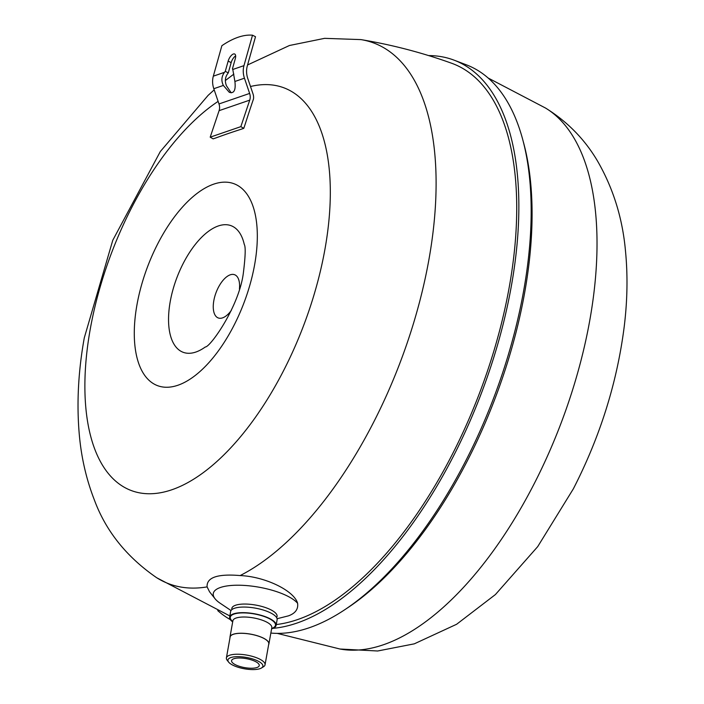 <?xml version="1.0" encoding="UTF-8"?>
<svg xmlns="http://www.w3.org/2000/svg" width="704" height="704" viewBox="0 0 704 704"><rect width="100%" height="100%" fill="white"/><g stroke="black" fill="none" stroke-linecap="round" stroke-linejoin="round"><path stroke-width="1.06" d="M268.646 644.618A19.765 6.406 -169.9 0 0 268.91 643.905L271.806 627.678A19.765 6.406 -169.9 0 0 270.952 625.231A19.765 6.406 -169.9 0 0 249.964 617.382A19.765 6.406 -169.9 0 0 232.883 620.743L229.997 636.97A19.765 6.406 -169.9 0 0 229.997 637.727M231.273 620.057A22.942 7.436 10.1 0 1 231.202 619.969A22.942 7.436 10.1 0 1 246.242 612.982A22.942 7.436 10.1 0 1 274.472 622.433A22.942 7.436 10.1 0 1 273.654 627.537L271.603 628.786M523.345 141.891L523.662 143.044A297.818 141.988 110.8 0 1 524.735 292.257A297.818 141.988 110.8 0 1 466.55 462.37A297.818 141.988 110.8 0 1 346.87 608.326L345.875 608.978M268.91 643.905A19.765 6.406 -169.9 0 0 268.057 641.458A19.765 6.406 -169.9 0 0 247.078 633.609A19.765 6.406 -169.9 0 0 229.997 636.97M228.703 662.2A17.758 5.755 10.1 0 1 228.642 662.13A17.758 5.755 10.1 0 1 240.284 656.726A17.758 5.755 10.1 0 1 262.126 664.039A17.758 5.755 10.1 0 1 261.492 667.982A17.758 5.755 10.1 0 1 244.499 668.8A17.758 5.755 10.1 0 1 228.703 662.2M261.492 667.982L263.498 666.75A19.633 6.362 -169.9 0 0 265.047 664.814A19.633 6.362 -169.9 0 0 264.202 662.385A19.633 6.362 -169.9 0 0 243.364 654.597A19.633 6.362 -169.9 0 0 226.398 657.932A19.633 6.362 -169.9 0 0 227.19 660.282A19.633 6.362 -169.9 0 0 227.242 660.361M265.047 664.814L268.778 643.878A19.633 6.362 -169.9 0 0 267.934 641.45A19.633 6.362 -169.9 0 0 247.086 633.662A19.633 6.362 -169.9 0 0 230.129 636.988L226.398 657.932M258.641 663.846A14.054 4.55 -169.9 0 0 243.725 658.266A14.054 4.55 -169.9 0 0 231.581 660.651A14.054 4.55 -169.9 0 0 232.188 662.394A14.054 4.55 -169.9 0 0 247.104 667.973A14.054 4.55 -169.9 0 0 259.248 665.588A14.054 4.55 -169.9 0 0 258.641 663.846M297.607 603.31A43.842 14.203 -169.9 0 0 262.372 587.849A43.842 14.203 -169.9 0 0 220.422 587.488A43.842 14.203 -169.9 0 0 215.046 598.743L209.528 591.756L207.099 586.898C206.51 577.447 217.527 573.672 240.134 575.564C265.188 576.567 294.237 590.726 297.607 603.31C298.39 609.171 295.337 613.36 288.455 615.85L277.077 618.728M271.594 628.83A23.61 7.647 -169.9 0 0 272.272 628.619A23.61 7.647 -169.9 0 0 276.109 625.39L277.112 619.784A23.61 7.647 -169.9 0 0 266.746 611.222A23.61 7.647 -169.9 0 0 234.476 608.274A23.61 7.647 -169.9 0 0 230.63 611.503L229.636 617.109A23.61 7.647 -169.9 0 0 232.681 621.896M276.109 625.39A23.61 7.647 -169.9 0 0 260.234 615.058A23.61 7.647 -169.9 0 0 233.473 613.879A23.61 7.647 -169.9 0 0 229.636 617.109M218.108 101.385A215.354 102.67 -69.2 0 0 90.191 329.481A215.354 102.67 -69.2 0 0 171.873 489.755A215.354 102.67 -69.2 0 0 325.01 248.882A215.354 102.67 -69.2 0 0 250.501 86.504M276.258 624.554A297.889 142.023 -69.2 0 0 297.546 619.59A297.889 142.023 -69.2 0 0 509.379 286.387A297.889 142.023 -69.2 0 0 451.625 63.246C422.206 52.677 392.11 44.818 361.337 39.67A289.159 137.852 -69.2 0 0 360.897 39.6L324.614 38.342L289.432 45.505L247.579 64.962M239.439 289.054A23.109 11.018 -69.2 0 0 229.372 275.167A23.109 11.018 -69.2 0 0 213.822 300.661A23.109 11.018 -69.2 0 0 222.596 317.856A23.109 11.018 -69.2 0 0 231.317 310.42M217.738 610.614A301.638 143.81 -69.2 0 0 230.375 619.661M272.967 628.355A301.638 143.81 -69.2 0 0 296.93 623.075A301.638 143.81 -69.2 0 0 499.11 339.407A301.638 143.81 -69.2 0 0 454.106 60.166A301.638 143.81 -69.2 0 0 428.63 55.581M270.846 633.063A301.638 143.81 -69.2 0 0 309.241 627.757A301.638 143.81 -69.2 0 0 511.43 344.08A301.638 143.81 -69.2 0 0 466.418 64.847L454.106 60.166M252.507 35.2L255.508 36.731L247.298 65.956A18.735 15.312 71.1 0 0 247.782 78.505L253 93.843A9.363 7.656 -108.9 0 1 253.493 98.974A1221.211 997.902 71.1 0 0 245.511 123.182L243.786 128.348L240.838 126.65L249.735 100.135A9.363 7.656 71.1 0 0 249.63 93.43L244.446 78.197A18.735 15.312 -108.9 0 1 243.962 65.639L252.507 35.2A112.411 49.491 -63 0 0 221.866 45.716L213.321 76.164A18.735 15.312 71.1 0 0 213.805 88.713L218.988 103.946A9.363 7.656 -108.9 0 1 219.094 110.66L210.197 137.166L240.838 126.65M243.786 128.348L240.724 129.395A1221.238 481.897 -161.4 0 0 216.198 137.817L213.136 138.864L210.197 137.166M215.046 598.743A43.842 14.203 -169.9 0 0 220.22 603.284L231.026 610.526M232.434 68.904A11.238 4.946 117 0 1 232.795 69.476L234.898 81.47C235.902 90.182 234.036 93.79 229.293 92.303L223.353 85.43C221.1 80.784 221.478 76.419 224.488 72.327A11.238 4.946 117 0 1 225.28 71.359L228.158 61.098A6.556 2.886 117 0 1 234.714 54.032A6.556 2.886 117 0 1 235.312 58.643L232.434 68.904M235.655 55.889A6.556 2.886 -63 0 0 231.158 62.63L228.404 72.442A18.735 15.312 71.1 0 0 228.281 72.89C225.166 76.639 224.567 80.951 226.477 85.818L231.194 92.831M225.28 71.359L228.281 72.89M277.182 633.371L339.97 649.018A290.453 138.477 -69.2 0 0 533.122 485.813A290.453 138.477 -69.2 0 0 545.521 108.038L488.18 78.038M276.575 617.531A22.959 7.436 -169.9 0 0 266.966 608.106A22.959 7.436 -169.9 0 0 235.576 605.238A22.959 7.436 -169.9 0 0 231.915 609.576M214.192 89.848L208.102 95.383L160.31 151.545L112.772 240.275L84.278 337.894C78.258 371.298 76.586 403.41 79.262 434.21C81.259 457.292 86.284 479.186 94.345 499.902C105.811 530.974 126.518 556.873 156.482 577.588A289.159 137.852 -69.2 0 0 156.851 577.826A289.159 137.852 -69.2 0 0 207.099 586.898M240.134 575.564A289.159 137.852 -69.2 0 0 428.974 259.283A289.159 137.852 -69.2 0 0 361.337 39.67M195.879 352.035A67.69 32.27 -69.2 0 0 205.295 346.993C210.302 347.257 239.527 305.888 243.426 272.483C245.45 256.071 245.731 246.726 244.27 244.429A67.69 32.27 -69.2 0 0 207.566 232.021A67.69 32.27 -69.2 0 0 170.21 301.664A67.69 32.27 -69.2 0 0 195.879 352.035M136.946 304.902A107.958 51.471 -69.2 0 0 177.892 385.255A107.958 51.471 -69.2 0 0 254.663 264.493A107.958 51.471 -69.2 0 0 213.717 184.149A107.958 51.471 -69.2 0 0 136.946 304.902M243.962 65.639L232.795 69.476M224.488 72.327L213.321 76.164M219.094 110.66L249.735 100.135M249.63 93.43L218.988 103.946M234.898 81.47L244.446 78.197M213.805 88.713L223.353 85.43M228.158 61.098L231.158 62.63M228.642 662.13L227.19 660.282M545.521 108.038C567.336 121.607 584.637 139.225 597.441 160.899C613.237 188.276 622.591 218.346 625.495 251.099C627.862 275.484 627.414 300.802 624.166 327.043C617.021 382.818 600.072 436.753 573.338 488.858L537.706 546.63L495.414 594.554L456.632 624.263L414.278 643.843L377.652 650.998L339.97 649.018M156.851 577.826L229.838 615.947M233.86 74.114L225.333 80.546M232.69 621.852L231.202 619.969"/></g></svg>
